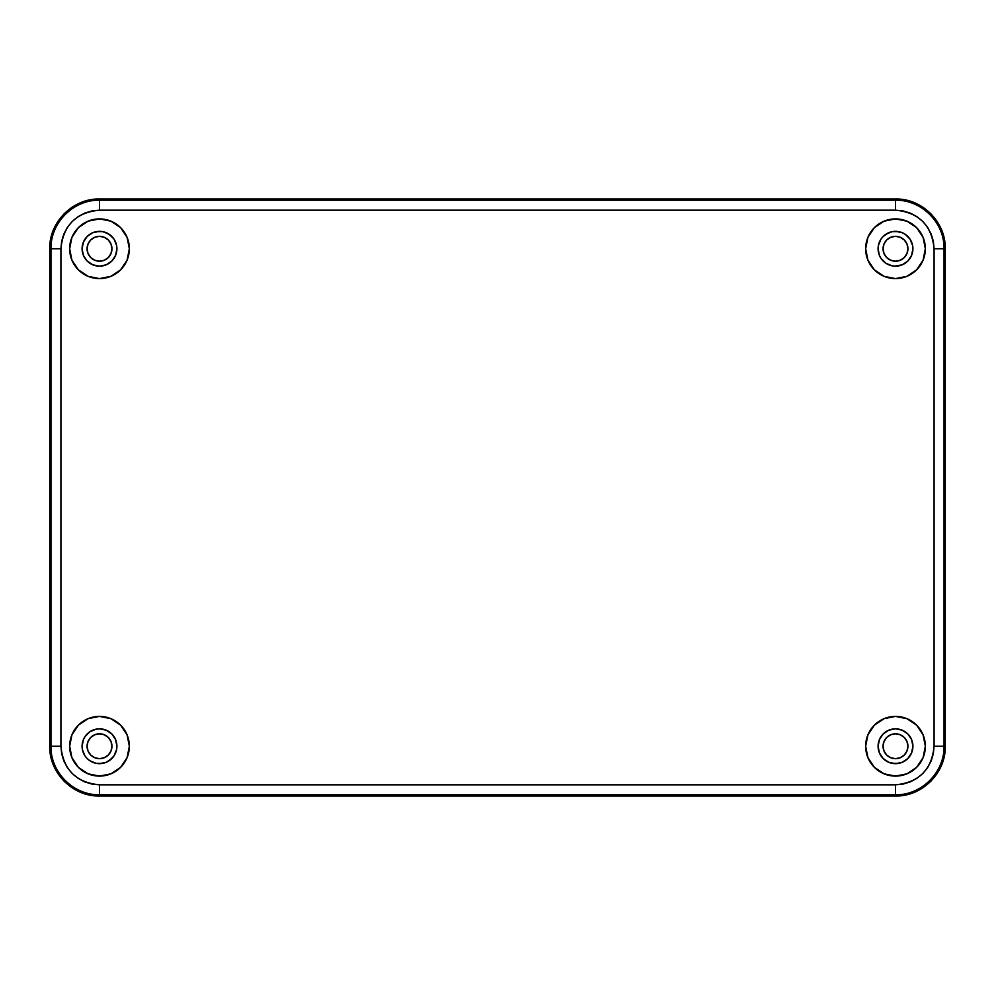 <?xml version="1.0" encoding="UTF-8"?>
<svg xmlns="http://www.w3.org/2000/svg" width="995" height="995" viewBox="0 0 995 995"><rect width="100%" height="100%" fill="white"/><g stroke="black" fill="none" stroke-linecap="round" stroke-linejoin="round"><path stroke-width="1.49" d="M111.95 248.762A12.438 12.438 0 0 1 99.512 261.2A12.438 12.438 0 0 1 87.075 248.762A12.438 12.438 0 0 1 99.512 236.325A12.438 12.438 0 0 1 111.95 248.762L110.992 243.999L108.306 239.969L104.264 237.27L99.512 236.325L94.749 237.27L90.719 239.969L88.02 243.999L87.075 248.762L88.02 253.514L90.719 257.556L94.749 260.242L99.512 261.2L104.264 260.242L108.306 257.556L110.992 253.514L111.95 248.762M907.925 248.762A12.438 12.438 0 0 1 895.488 261.2A12.438 12.438 0 0 1 883.05 248.762A12.438 12.438 0 0 1 895.488 236.325A12.438 12.438 0 0 1 907.925 248.762L906.98 243.999L904.281 239.969L900.251 237.27L895.488 236.325L890.736 237.27L886.694 239.969L884.008 243.999L883.05 248.762L884.008 253.514L886.694 257.556L890.736 260.242L895.488 261.2L900.251 260.242L904.281 257.556L906.98 253.514L907.925 248.762M907.925 746.238A12.438 12.438 0 0 1 895.488 758.675A12.438 12.438 0 0 1 883.05 746.238A12.438 12.438 0 0 1 895.488 733.8A12.438 12.438 0 0 1 907.925 746.238L906.98 741.486L904.281 737.444L900.251 734.758L895.488 733.8L890.736 734.758L886.694 737.444L884.008 741.486L883.05 746.238L884.008 751.001L886.694 755.031L890.736 757.73L895.488 758.675L900.251 757.73L904.281 755.031L906.98 751.001L907.925 746.238M111.95 746.238A12.438 12.438 0 0 1 99.512 758.675A12.438 12.438 0 0 1 87.075 746.238A12.438 12.438 0 0 1 99.512 733.8A12.438 12.438 0 0 1 111.95 746.238L110.992 741.486L108.306 737.444L104.264 734.758L99.512 733.8L94.749 734.758L90.719 737.444L88.02 741.486L87.075 746.238L88.02 751.001L90.719 755.031L94.749 757.73L99.512 758.675L104.264 757.73L108.306 755.031L110.992 751.001L111.95 746.238M941.668 230.218L945.25 248.738L945.25 746.262L944.292 755.964L941.469 765.292L936.867 773.899L930.686 781.436L923.149 787.617L914.542 792.219L905.214 795.042L895.512 796L99.488 796L89.786 795.042L80.458 792.219L71.851 787.617L64.314 781.436L58.133 773.899L53.531 765.292L50.708 755.964L49.75 746.262L49.75 248.738L50.708 239.036L53.531 229.708L58.133 221.101L64.314 213.564L71.851 207.383L80.458 202.781L89.786 199.958L99.488 199L895.512 199L905.214 199.958L914.542 202.781L923.149 207.383L930.686 213.564L936.867 221.101L941.469 229.708L944.292 239.036L945.25 248.738L945.25 746.262L941.668 764.782M914.032 792.418L895.512 796L99.488 796L80.968 792.418M53.332 764.782L49.75 746.262L49.75 248.738L53.332 230.218M80.968 202.582L99.488 199L895.512 199L914.032 202.582M915.064 203.005L930.686 213.564L941.245 229.186M941.245 765.814L930.686 781.436L915.064 791.995M53.755 229.186L64.314 213.564L79.936 203.005M79.936 791.995L64.314 781.436L53.755 765.814M97.087 236.561L94.749 237.27M907.689 246.337L907.515 245.578M900.251 237.27L897.913 236.561M890.736 237.27L888.585 238.414M897.913 758.439L900.251 757.73M87.311 748.663L87.485 749.422M94.749 757.73L97.087 758.439M104.264 757.73L106.415 756.586M129.35 746.25A29.85 29.85 0 0 1 99.5 776.1A29.85 29.85 0 0 1 69.65 746.25L71.926 734.832L78.394 725.144L88.082 718.676L99.5 716.4L110.918 718.676L120.606 725.144L127.074 734.832L129.35 746.25L127.074 757.668L120.606 767.356L110.918 773.824L99.5 776.1L88.082 773.824L78.394 767.356L71.926 757.668L69.65 746.25A29.85 29.85 0 0 1 99.5 716.4A29.85 29.85 0 0 1 129.35 746.25M925.35 746.25A29.85 29.85 0 0 1 895.5 776.1A29.85 29.85 0 0 1 865.65 746.25L867.926 734.832L874.394 725.144L884.082 718.676L895.5 716.4L906.918 718.676L916.606 725.144L923.074 734.832L925.35 746.25L923.074 757.668L916.606 767.356L906.918 773.824L895.5 776.1L884.082 773.824L874.394 767.356L867.926 757.668L865.65 746.25A29.85 29.85 0 0 1 895.5 716.4A29.85 29.85 0 0 1 925.35 746.25M129.35 248.75A29.85 29.85 0 0 1 99.5 278.6A29.85 29.85 0 0 1 69.65 248.75L71.926 237.332L78.394 227.644L88.082 221.176L99.5 218.9L110.918 221.176L120.606 227.644L127.074 237.332L129.35 248.75L127.074 260.168L120.606 269.856L110.918 276.324L99.5 278.6L88.082 276.324L78.394 269.856L71.926 260.168L69.65 248.75A29.85 29.85 0 0 1 99.5 218.9A29.85 29.85 0 0 1 129.35 248.75M925.35 248.75A29.85 29.85 0 0 1 895.5 278.6A29.85 29.85 0 0 1 865.65 248.75L867.926 237.332L874.394 227.644L884.082 221.176L895.5 218.9L906.918 221.176L916.606 227.644L923.074 237.332L925.35 248.75L923.074 260.168L916.606 269.856L906.918 276.324L895.5 278.6L884.082 276.324L874.394 269.856L867.926 260.168L865.65 248.75A29.85 29.85 0 0 1 895.5 218.9A29.85 29.85 0 0 1 925.35 248.75M895.5 266.162L892.105 265.827L885.824 263.227L881.023 258.426L879.418 255.416L878.087 248.75L878.423 245.355L881.023 239.074L883.187 236.437L885.824 234.273L892.105 231.673L895.5 231.337L902.166 232.668L905.176 234.273L909.977 239.074L912.577 245.355L912.912 248.75A17.412 17.412 0 0 1 895.5 266.162A17.412 17.412 0 0 1 878.087 248.75A17.412 17.412 0 0 1 895.5 231.337A17.412 17.412 0 0 1 912.912 248.75L911.582 255.416L907.813 261.063L902.166 264.832L894.654 266.138M116.577 245.355L116.912 248.75A17.412 17.412 0 0 1 99.5 266.162A17.412 17.412 0 0 1 82.087 248.75A17.412 17.412 0 0 1 99.5 231.337A17.412 17.412 0 0 1 116.912 248.75L115.582 255.416L111.813 261.063L106.166 264.832L99.5 266.162L92.834 264.832L87.187 261.063L83.418 255.416L82.087 248.75L83.418 242.083L87.187 236.437L92.834 232.668L99.5 231.337L102.895 231.673L109.176 234.273L113.977 239.074L116.577 245.355L116.577 252.145M912.912 746.25A17.412 17.412 0 0 1 895.5 763.662A17.412 17.412 0 0 1 878.087 746.25A17.412 17.412 0 0 1 895.5 728.837A17.412 17.412 0 0 1 912.912 746.25L911.582 752.916L907.813 758.563L902.166 762.332L895.5 763.662L888.833 762.332L883.187 758.563L879.418 752.916L878.087 746.25L879.418 739.583L883.187 733.937L888.833 730.168L895.5 728.837L902.166 730.168L907.813 733.937L911.582 739.583L912.912 746.25M99.5 728.837L106.166 730.168L111.813 733.937L115.582 739.583L116.912 746.25A17.412 17.412 0 0 1 99.5 763.662A17.412 17.412 0 0 1 82.087 746.25A17.412 17.412 0 0 1 99.5 728.837A17.412 17.412 0 0 1 116.912 746.25L116.577 749.645L113.977 755.926L109.176 760.727L106.166 762.332L99.5 763.662L96.105 763.327L89.824 760.727L87.187 758.563L85.023 755.926L82.423 749.645L82.087 746.25L83.418 739.583L85.023 736.574L89.824 731.773L96.105 729.173L100.346 728.862M945.25 746.262C945.934 772.841 922.091 796.684 895.512 796L895.512 794.781C921.606 795.316 944.541 772.257 944.031 746.262L945.25 746.262L945.25 248.738L944.031 248.738L944.031 746.262L945.25 746.262L945.25 248.738L944.031 248.738C944.566 222.644 921.507 199.709 895.512 200.219L895.512 199C922.091 198.316 945.934 222.159 945.25 248.738L944.292 239.049L941.457 229.708L936.88 221.139L930.686 213.577L923.173 207.408L914.579 202.806L905.251 199.97L895.512 199L99.488 199L99.488 200.219L895.512 200.219L895.512 199L99.488 199L99.488 200.219C73.394 199.684 50.459 222.743 50.969 248.738L49.75 248.738C49.066 222.159 72.909 198.316 99.488 199L89.799 199.958L80.458 202.793L71.889 207.37L64.327 213.564L58.158 221.077L53.556 229.671L50.72 238.999L49.75 248.738L49.75 746.262L50.969 746.262L50.969 248.738L49.75 248.738L49.75 746.262L50.969 746.262C50.434 772.356 73.493 795.291 99.488 794.781L99.488 796C72.909 796.684 49.066 772.841 49.75 746.262L50.708 755.951L53.543 765.292L58.12 773.861L64.314 781.423L71.827 787.592L80.421 792.194L89.749 795.03L99.488 796L895.512 796L895.512 794.781L99.488 794.781L99.488 796L895.512 796L905.201 795.042L914.542 792.207L923.111 787.63L930.673 781.436L936.842 773.923L941.444 765.329L944.28 756.001L945.25 746.262M895.512 210.169L99.488 210.169L91.938 210.915L84.699 213.117L78.033 216.686L72.212 221.475L67.411 227.333L63.854 233.974L61.665 241.225L60.919 248.738L60.919 746.262L61.665 753.812L63.867 761.051L67.436 767.717L72.225 773.538L78.083 778.339L84.724 781.896L91.975 784.085L99.488 784.831L895.512 784.831L903.062 784.085L910.301 781.883L916.967 778.314L922.788 773.525L927.589 767.667L931.146 761.026L933.335 753.775L934.081 746.262L934.081 248.738L933.335 241.188L931.133 233.949L927.564 227.283L922.775 221.462L916.917 216.661L910.276 213.104L903.025 210.915L895.512 210.169C918.92 212.457 931.78 225.305 934.081 248.738L934.081 746.262C931.793 769.67 918.945 782.53 895.512 784.831L895.512 794.781C921.606 795.316 944.541 772.257 944.031 746.262L934.081 746.262L944.031 746.262L944.031 248.738L934.081 248.738L944.031 248.738C944.566 222.644 921.507 199.709 895.512 200.219L895.512 210.169L895.512 200.219L99.488 200.219L99.488 210.169L895.512 210.169M890.127 729.683L890.998 729.434M104.002 729.434L104.873 729.683M104.873 265.317L104.002 265.565M890.998 265.565L890.127 265.317M99.488 794.781L895.512 794.781L895.512 784.831L99.488 784.831L99.488 794.781L99.488 784.831C76.08 782.543 63.22 769.695 60.919 746.262L50.969 746.262C50.434 772.356 73.493 795.291 99.488 794.781M50.969 248.738L50.969 746.262L60.919 746.262L60.919 248.738L50.969 248.738L60.919 248.738C63.207 225.33 76.055 212.47 99.488 210.169L99.488 200.219C73.394 199.684 50.459 222.743 50.969 248.738M923.074 237.332L922.788 236.648M920.325 232.171L916.606 227.644M889.679 219.472L884.082 221.176M866.222 254.571L866.434 255.553M901.321 278.028L906.918 276.324M912.079 273.575L916.606 269.856M912.577 252.145L911.582 255.416M885.824 263.227L883.187 261.063M878.423 252.145L878.423 245.355M883.187 236.437L888.833 232.668M892.105 231.673L898.895 231.673M905.176 234.273L907.813 236.437M909.977 239.074L911.582 242.083M128.778 242.929L128.591 242.046M93.679 219.472L88.082 221.176M82.921 223.925L78.394 227.644M71.926 260.168L72.312 261.076M74.675 265.329L78.394 269.856M105.321 278.028L110.918 276.324M111.813 261.063L109.176 263.227M82.423 245.355L83.418 242.083M87.187 236.437L89.824 234.273M96.105 231.673L102.895 231.673M106.166 232.668L111.813 236.437M923.074 734.832L922.688 733.924M920.325 729.671L916.606 725.144M889.679 716.972L884.082 718.676M866.222 752.071L866.409 752.954M901.321 775.528L906.918 773.824M912.079 771.075L916.606 767.356M912.577 749.645L911.582 752.916M907.813 758.563L905.176 760.727M898.895 763.327L892.105 763.327M888.833 762.332L883.187 758.563M878.423 749.645L878.423 742.855M883.187 733.937L885.824 731.773M128.778 740.429L128.566 739.447M93.679 716.972L88.082 718.676M82.921 721.425L78.394 725.144M71.926 757.668L72.212 758.352M74.675 762.829L78.394 767.356M105.321 775.528L110.918 773.824M116.577 742.855L116.577 749.645M111.813 758.563L106.166 762.332M102.895 763.327L96.105 763.327M89.824 760.727L87.187 758.563M85.023 755.926L83.418 752.916M82.423 742.855L83.418 739.583M109.176 731.773L111.813 733.937"/></g></svg>
